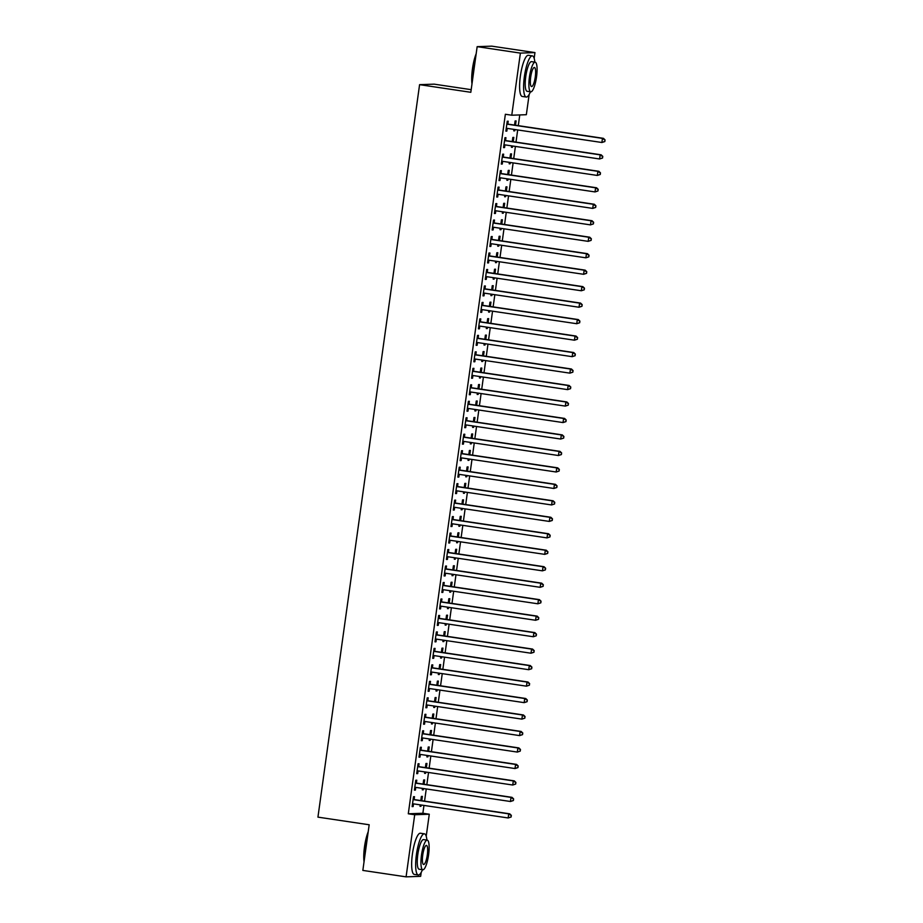 <?xml version="1.0" encoding="UTF-8"?>
<svg xmlns="http://www.w3.org/2000/svg" width="923" height="923" viewBox="0 0 923 923"><rect width="100%" height="100%" fill="white"/><g stroke="black" fill="none" stroke-linecap="round" stroke-linejoin="round"><path stroke-width="1.38" d="M529.156 94.458L526.341 114.706L511.769 115.213L505.366 114.267L408.289 813.786L422.872 813.267L423.957 805.421M424.557 801.129L426.253 788.946M426.841 784.654L428.537 772.47M429.126 768.178L430.822 755.995M431.422 751.703L433.106 739.519M433.706 735.227L435.391 723.044M435.991 718.752L437.675 706.568M438.275 702.276L439.959 690.092M440.559 685.801L442.255 673.617M442.844 669.325L444.54 657.141M445.128 652.849L446.824 640.677M447.424 636.374L449.109 624.202M449.709 619.898L451.393 607.726M451.993 603.423L453.678 591.251M454.278 586.947L455.974 574.775M456.562 570.472L458.258 558.3M458.846 553.996L460.542 541.824M461.131 537.521L462.827 525.349M463.427 521.057L465.111 508.873M465.711 504.581L467.396 492.397M467.996 488.105L469.68 475.922M470.28 471.63L471.976 459.446M472.564 455.154L474.26 442.971M474.849 438.679L476.545 426.495M477.133 422.203L478.829 410.02M479.429 405.728L481.114 393.544M481.714 389.252L483.398 377.069M483.998 372.777L485.683 360.605M486.283 356.301L487.979 344.129M488.567 339.826L490.263 327.653M490.851 323.35L492.547 311.178M493.136 306.874L494.832 294.702M495.432 290.399L497.116 278.227M497.716 273.923L499.401 261.751M500.001 257.448L501.685 245.276M502.285 240.984L503.981 228.8M504.569 224.508L506.266 212.325M506.854 208.033L508.55 195.849M509.138 191.557L510.834 179.374M511.434 175.082L513.119 162.898M513.719 158.606L515.403 146.422M516.003 142.13L517.688 129.947M518.288 125.655L519.776 114.937M422.872 813.267L429.276 814.224L426.218 836.261M421.211 872.397L420.657 876.342L406.085 876.85L414.704 814.744L429.276 814.224M471.18 89.669L434.156 84.155L419.584 84.662L317.939 817.132L369.177 824.77L362.843 870.412L406.085 876.85M419.584 84.662L470.822 92.3L477.156 46.658L491.728 46.15L534.959 52.588L534.175 58.311M424.061 784.238L424.661 779.923L423.669 779.958L423.103 784.089M423.461 788.53L423.288 789.811L422.296 789.846L422.503 788.392M416.411 782.877L416.781 780.2L415.788 780.235L414.415 790.123L415.408 790.088L415.777 787.423M428.63 751.287L429.23 746.984L428.249 747.019L427.672 751.137M428.041 755.579L427.857 756.86L426.876 756.895L427.072 755.441M420.98 749.926L421.35 747.261L420.369 747.295L418.996 757.172L419.977 757.137L420.346 754.472M433.199 718.336L433.798 714.033L432.818 714.067L432.241 718.186M432.61 722.628L432.426 723.909L431.445 723.944L431.652 722.49M425.549 716.975L425.918 714.31L424.938 714.344L423.565 724.22L424.545 724.186L424.915 721.521M437.779 685.385L438.379 681.082L437.387 681.116L436.821 685.247M437.179 689.677L437.006 690.969L436.014 691.004L436.221 689.539M430.118 684.024L430.499 681.359L429.507 681.393L428.134 691.281L429.126 691.246L429.495 688.57M442.348 652.434L442.948 648.131L441.955 648.165L441.39 652.296M441.748 656.726L441.575 658.018L440.594 658.053L440.79 656.588M434.698 651.073L435.068 648.408L434.075 648.442L432.714 658.33L433.695 658.295L434.064 655.63M446.917 619.483L447.517 615.18L446.536 615.214L445.959 619.345M446.328 623.786L446.144 625.067L445.163 625.102L445.359 623.636M439.267 618.122L439.636 615.456L438.656 615.491L437.283 625.379L438.263 625.344L438.633 622.679M451.497 586.532L452.085 582.228L451.105 582.263L450.528 586.393M450.897 590.835L450.724 592.116L449.732 592.151L449.939 590.685M443.836 585.17L444.205 582.505L443.225 582.54L441.852 592.428L442.832 592.393L443.213 589.728M456.066 553.581L456.666 549.277L455.674 549.312L455.108 553.442M455.466 557.884L455.293 559.165L454.301 559.2L454.508 557.734M448.416 552.219L448.786 549.554L447.793 549.589L446.42 559.476L447.413 559.442L447.782 556.777M460.635 520.641L461.235 516.326L460.254 516.361L459.677 520.491M460.046 524.933L459.862 526.214L458.881 526.248L459.077 524.795M452.985 519.28L453.355 516.603L452.374 516.638L451.001 526.525L451.982 526.491L452.351 523.826M465.204 487.69L465.803 483.375L464.823 483.421L464.246 487.54M464.615 491.982L464.431 493.263L463.45 493.297L463.658 491.844M457.554 486.329L457.923 483.664L456.943 483.698L455.57 493.574L456.55 493.54L456.92 490.874M469.784 454.739L470.384 450.436L469.392 450.47L468.826 454.589M469.184 459.031L469.011 460.312L468.019 460.346L468.226 458.893M462.123 453.378L462.504 450.712L461.512 450.747L460.139 460.623L461.131 460.589L461.5 457.923M474.353 421.788L474.953 417.484L473.961 417.519L473.395 421.638M473.753 426.08L473.58 427.361L472.599 427.395L472.795 425.941M466.703 420.426L467.073 417.761L466.08 417.796L464.719 427.684L465.7 427.649L466.069 424.972M478.922 388.837L479.522 384.533L478.541 384.568L477.964 388.698M478.333 393.129L478.149 394.421L477.168 394.456L477.364 392.99M471.272 387.475L471.641 384.81L470.661 384.845L469.288 394.732L470.269 394.698L470.638 392.033M483.502 355.886L484.09 351.582L483.11 351.617L482.533 355.747M482.902 360.189L482.729 361.47L481.737 361.504L481.944 360.039M475.841 354.524L476.21 351.859L475.23 351.894L473.857 361.781L474.837 361.747L475.218 359.082M488.071 322.935L488.671 318.631L487.679 318.666L487.113 322.796M487.471 327.238L487.298 328.519L486.306 328.553L486.513 327.088M480.421 321.573L480.791 318.908L479.798 318.943L478.426 328.83L479.418 328.796L479.787 326.131M492.64 289.984L493.24 285.68L492.259 285.715L491.682 289.845M492.051 294.287L491.867 295.568L490.886 295.602L491.082 294.137M484.99 288.622L485.36 285.957L484.379 285.992L483.006 295.879L483.987 295.845L484.356 293.179M497.209 257.032L497.809 252.729L496.828 252.764L496.251 256.894M496.62 261.336L496.436 262.617L495.455 262.651L495.663 261.186M489.559 255.671L489.928 253.006L488.948 253.04L487.575 262.928L488.555 262.893L488.925 260.228M501.789 224.093L502.389 219.778L501.397 219.812L500.831 223.943M501.189 228.385L501.016 229.665L500.024 229.7L500.231 228.246M494.128 222.731L494.509 220.055L493.517 220.089L492.144 229.977L493.136 229.942L493.505 227.277M506.358 191.142L506.958 186.838L505.966 186.873L505.4 190.992M505.758 195.434L505.585 196.714L504.604 196.749L504.8 195.295M498.708 189.78L499.078 187.115L498.085 187.15L496.724 197.026L497.705 196.991L498.074 194.326M510.927 158.191L511.527 153.887L510.546 153.922L509.969 158.041M510.338 162.483L510.154 163.763L509.173 163.798L509.369 162.344M503.277 156.829L503.646 154.164L502.666 154.199L501.293 164.075L502.274 164.04L502.643 161.375M515.507 125.24L516.095 120.936L515.115 120.971L514.538 125.101M514.907 129.532L514.734 130.824L513.742 130.858L513.949 129.393M507.846 123.878L508.215 121.213L507.235 121.248L505.862 131.135L506.842 131.101L507.223 128.424M505.562 140.354L505.931 137.689L504.95 137.723L503.577 147.611L504.558 147.576L504.927 144.899M513.223 141.715L513.811 137.412L512.83 137.446L512.253 141.565M512.623 146.007L512.438 147.288L511.457 147.322L511.665 145.869M500.993 173.305L501.362 170.64L500.381 170.674L499.008 180.55L499.989 180.516L500.358 177.851M508.642 174.666L509.242 170.363L508.261 170.397L507.685 174.516M508.054 178.958L507.869 180.239L506.889 180.273L507.085 178.82M496.424 206.256L496.793 203.591L495.801 203.625L494.428 213.501L495.42 213.467L495.789 210.802M504.073 207.617L504.673 203.302L503.681 203.337L503.116 207.467M503.473 211.909L503.3 213.19L502.308 213.225L502.516 211.771M491.844 239.207L492.213 236.53L491.232 236.565L489.859 246.453L490.84 246.418L491.221 243.753M499.505 240.568L500.093 236.253L499.112 236.288L498.535 240.418M498.905 244.86L498.732 246.141L497.739 246.176L497.947 244.722M487.275 272.147L487.644 269.481L486.663 269.516L485.29 279.404L486.271 279.369L486.64 276.704M494.924 273.508L495.524 269.204L494.543 269.239L493.967 273.37M494.336 277.811L494.151 279.092L493.17 279.127L493.367 277.661M482.706 305.098L483.075 302.432L482.083 302.467L480.721 312.355L481.702 312.32L482.071 309.655M490.355 306.459L490.955 302.156L489.963 302.19L489.398 306.321M489.755 310.763L489.582 312.043L488.602 312.078L488.798 310.613M478.126 338.049L478.506 335.384L477.514 335.418L476.141 345.306L477.133 345.271L477.503 342.606M485.786 339.41L486.386 335.107L485.394 335.141L484.829 339.272M485.186 343.714L485.013 344.994L484.021 345.029L484.229 343.564M473.557 371L473.926 368.335L472.945 368.369L471.572 378.257L472.553 378.222L472.922 375.557M481.206 372.361L481.806 368.058L480.825 368.092L480.248 372.223M480.618 376.653L480.433 377.945L479.452 377.98L479.66 376.515M468.988 403.951L469.357 401.286L468.376 401.32L467.003 411.208L467.984 411.173L468.353 408.497M476.637 405.312L477.237 401.009L476.256 401.044L475.68 405.174M476.049 409.604L475.864 410.897L474.884 410.931L475.08 409.466M464.419 436.902L464.788 434.237L463.796 434.272L462.423 444.148L463.415 444.113L463.784 441.448M472.068 438.263L472.668 433.96L471.676 433.995L471.111 438.113M471.468 442.555L471.295 443.836L470.303 443.871L470.511 442.417M459.839 469.853L460.208 467.188L459.227 467.223L457.854 477.099L458.835 477.064L459.216 474.399M467.5 471.215L468.088 466.911L467.107 466.946L466.53 471.065M466.9 475.507L466.726 476.787L465.734 476.822L465.942 475.368M455.27 502.804L455.639 500.128L454.658 500.162L453.285 510.05L454.266 510.015L454.635 507.35M462.919 504.166L463.519 499.851L462.538 499.885L461.962 504.016M462.331 508.458L462.146 509.738L461.165 509.773L461.362 508.319M450.701 535.744L451.07 533.079L450.078 533.113L448.716 543.001L449.697 542.966L450.066 540.301M458.35 537.105L458.95 532.802L457.958 532.836L457.393 536.967M457.75 541.409L457.577 542.689L456.597 542.724L456.793 541.259M446.121 568.695L446.501 566.03L445.509 566.064L444.136 575.952L445.128 575.917L445.497 573.252M453.781 570.056L454.381 565.753L453.389 565.787L452.824 569.918M453.181 574.36L453.008 575.64L452.016 575.675L452.224 574.21M441.552 601.646L441.921 598.981L440.94 599.015L439.567 608.903L440.548 608.868L440.917 606.203M449.201 603.007L449.801 598.704L448.82 598.739L448.243 602.869M448.613 607.311L448.428 608.592L447.447 608.626L447.655 607.161M436.983 634.597L437.352 631.932L436.371 631.967L434.998 641.854L435.979 641.82L436.348 639.154M444.632 635.959L445.232 631.655L444.251 631.69L443.675 635.82M444.044 640.262L443.859 641.543L442.878 641.577L443.075 640.112M432.414 667.548L432.783 664.883L431.791 664.918L430.418 674.805L431.41 674.771L431.779 672.106M440.063 668.91L440.663 664.606L439.671 664.641L439.106 668.771M439.463 673.202L439.29 674.494L438.298 674.528L438.506 673.063M427.834 700.499L428.203 697.834L427.222 697.869L425.849 707.756L426.83 707.722L427.211 705.045M435.494 701.861L436.083 697.557L435.102 697.592L434.525 701.722M434.895 706.153L434.721 707.445L433.729 707.48L433.937 706.014M423.265 733.45L423.634 730.785L422.653 730.82L421.28 740.696L422.261 740.661L422.63 737.996M430.914 734.812L431.514 730.508L430.533 730.543L429.956 734.662M430.326 739.104L430.141 740.384L429.16 740.419L429.357 738.965M418.696 766.402L419.065 763.736L418.073 763.771L416.711 773.647L417.692 773.612L418.061 770.947M426.345 767.763L426.945 763.459L425.953 763.494L425.388 767.613M425.745 772.055L425.572 773.336L424.592 773.37L424.788 771.916M414.115 799.353L414.496 796.676L413.504 796.711L412.131 806.598L413.123 806.564L413.492 803.898M421.776 800.714L422.376 796.399L421.384 796.434L420.819 800.564M421.176 805.006L421.003 806.287L420.011 806.321L420.219 804.868M477.156 46.658L520.387 53.107L534.959 52.588M408.289 813.786L414.704 814.744M511.769 115.213L520.387 53.107M505.885 130.951L506.842 131.101M513.765 130.674L514.734 130.824M503.6 147.426L504.558 147.576M511.48 147.149L512.438 147.288M501.316 163.902L502.274 164.04M509.196 163.625L510.154 163.763M499.031 180.377L499.989 180.516M506.912 180.1L507.869 180.239M496.747 196.853L497.705 196.991M504.627 196.576L505.585 196.714M494.463 213.328L495.42 213.467M502.343 213.051L503.3 213.19M492.167 229.804L493.136 229.942M500.047 229.527L501.016 229.665M489.882 246.279L490.84 246.418M497.762 246.003L498.732 246.141M487.598 262.755L488.555 262.893M495.478 262.478L496.436 262.617M485.313 279.231L486.271 279.369M493.194 278.954L494.151 279.092M483.029 295.706L483.987 295.845M490.909 295.429L491.867 295.568M480.745 312.182L481.702 312.32M488.625 311.893L489.582 312.043M478.46 328.646L479.418 328.796M486.34 328.369L487.298 328.519M476.164 345.121L477.133 345.271M484.044 344.844L485.013 344.994M473.88 361.597L474.837 361.747M481.76 361.32L482.729 361.47M471.595 378.072L472.553 378.222M479.475 377.795L480.433 377.945M469.311 394.548L470.269 394.698M477.191 394.271L478.149 394.421M467.026 411.023L467.984 411.173M474.907 410.747L475.864 410.897M464.742 427.499L465.7 427.649M472.622 427.222L473.58 427.361M462.458 443.975L463.415 444.113M470.338 443.698L471.295 443.836M460.162 460.45L461.131 460.589M468.042 460.173L469.011 460.312M457.877 476.926L458.835 477.064M465.757 476.649L466.726 476.787M455.593 493.401L456.55 493.54M463.473 493.124L464.431 493.263M453.308 509.877L454.266 510.015M461.188 509.6L462.146 509.738M451.024 526.352L451.982 526.491M458.904 526.075L459.862 526.214M448.74 542.828L449.697 542.966M456.62 542.551L457.577 542.689M446.455 559.303L447.413 559.442M454.335 559.026L455.293 559.165M444.159 575.779L445.128 575.917M452.039 575.502L453.008 575.64M441.875 592.254L442.832 592.393M449.755 591.978L450.724 592.116M439.59 608.719L440.548 608.868M447.47 608.442L448.428 608.592M437.306 625.194L438.263 625.344M445.186 624.917L446.144 625.067M435.021 641.67L435.979 641.82M442.902 641.393L443.859 641.543M432.737 658.145L433.695 658.295M440.617 657.868L441.575 658.018M430.453 674.621L431.41 674.771M438.333 674.344L439.29 674.494M428.157 691.096L429.126 691.246M436.037 690.819L437.006 690.969M425.872 707.572L426.83 707.722M433.752 707.295L434.721 707.445M423.588 724.047L424.545 724.186M431.468 723.77L432.426 723.909M421.303 740.523L422.261 740.661M429.183 740.246L430.141 740.384M419.019 756.998L419.977 757.137M426.899 756.722L427.857 756.86M416.735 773.474L417.692 773.612M424.615 773.197L425.572 773.336M414.45 789.95L415.408 790.088M422.33 789.673L423.288 789.811M412.154 806.425L413.123 806.564M420.034 806.148L421.003 806.287M604.83 141.554L605.061 139.904L604.83 141.554L601.888 142.5L507.096 128.366A1.661 1.615 -92 0 0 506.485 128.401L506.231 128.459M604.438 141.565L601.888 142.5L602.454 138.381L603.446 138.346L508.654 124.213A1.661 1.615 -92 0 1 508.077 124.005L506.946 123.336M506.865 123.913L507.085 124.04A1.661 1.615 -92 0 0 507.662 124.247L602.454 138.381L604.669 139.915M507.315 128.401L506.208 128.689M605.061 139.904L603.446 138.346M602.546 158.029L602.777 156.379L602.546 158.029L599.604 158.975L504.812 144.842A1.661 1.615 -92 0 0 504.2 144.876L503.946 144.934M602.154 158.041L599.604 158.975L600.169 154.856L601.161 154.822L506.369 140.688A1.661 1.615 -92 0 1 505.781 140.481L504.662 139.811M504.581 140.388L504.8 140.515A1.661 1.615 -92 0 0 505.377 140.723L600.169 154.856L602.373 156.391M505.031 144.876L503.912 145.153M602.777 156.379L601.161 154.822M600.262 174.493L600.481 172.855L600.262 174.493L597.319 175.451L502.527 161.317A1.661 1.615 -92 0 0 501.904 161.352L501.662 161.41M599.858 174.516L597.319 175.451L597.885 171.332L598.865 171.297L504.085 157.164A1.661 1.615 -92 0 1 503.496 156.956L502.377 156.287M502.297 156.864L502.516 156.991A1.661 1.615 -92 0 0 503.093 157.198L597.885 171.332L600.088 172.866M502.747 161.352L501.627 161.629M600.481 172.855L598.865 171.297M471.988 83.878A20.306 4.73 -81.5 0 1 472.449 68.879A20.306 4.73 -81.5 0 1 476.164 53.765M475.968 55.207A20.814 4.846 98.5 0 0 472.818 68.96A20.814 4.846 98.5 0 0 472.161 82.62M534.832 62.141A20.814 4.846 98.5 0 0 532.363 55.888A20.814 4.846 98.5 0 0 524.379 76.644A20.814 4.846 98.5 0 0 526.237 97.042A20.814 4.846 98.5 0 0 530.425 91.781M532.363 55.888L528.36 55.288A20.814 4.846 98.5 0 0 520.376 76.044A20.814 4.846 98.5 0 0 522.233 96.453L526.237 97.042M530.771 91.838L527.091 91.285A14.987 3.496 -81.5 0 1 525.752 76.586A14.987 3.496 -81.5 0 1 531.51 61.645L535.19 62.199A14.987 3.496 98.5 0 0 529.433 77.14A14.987 3.496 98.5 0 0 530.771 91.838A14.987 3.496 98.5 0 0 536.528 76.886A14.987 3.496 98.5 0 0 535.19 62.199M535.271 76.932A9.657 2.25 98.5 0 0 534.405 67.46A9.657 2.25 98.5 0 0 530.702 77.094A9.657 2.25 98.5 0 0 531.556 86.566A9.657 2.25 98.5 0 0 535.271 76.932M364.043 861.828A20.306 4.73 -81.5 0 1 364.504 846.818A20.306 4.73 -81.5 0 1 368.219 831.704M368.023 833.146A20.814 4.846 98.5 0 0 364.862 846.899A20.814 4.846 98.5 0 0 364.216 860.559M426.888 840.092A20.814 4.846 98.5 0 0 424.418 833.827A20.814 4.846 98.5 0 0 416.423 854.583A20.814 4.846 98.5 0 0 418.281 874.992A20.814 4.846 98.5 0 0 422.469 869.72M424.418 833.827L420.415 833.227A20.814 4.846 98.5 0 0 412.419 853.983A20.814 4.846 98.5 0 0 414.277 874.393L418.281 874.992M422.826 869.778L419.146 869.224A14.987 3.496 -81.5 0 1 417.807 854.536A14.987 3.496 -81.5 0 1 423.565 839.595L427.245 840.138A14.987 3.496 98.5 0 0 421.488 855.079A14.987 3.496 98.5 0 0 422.826 869.778A14.987 3.496 98.5 0 0 428.584 854.836A14.987 3.496 98.5 0 0 427.245 840.138M427.314 854.883A9.657 2.25 98.5 0 0 426.461 845.41A9.657 2.25 98.5 0 0 422.746 855.044A9.657 2.25 98.5 0 0 423.611 864.505A9.657 2.25 98.5 0 0 427.314 854.883M597.966 190.969L598.196 189.33L597.966 190.969L595.023 191.926L500.243 177.793A1.661 1.615 -92 0 0 499.62 177.827L499.378 177.885M597.573 190.992L595.023 191.926L595.6 187.807L596.581 187.773L501.789 173.639A1.661 1.615 -92 0 1 501.212 173.432L500.081 172.763M500.012 173.339L500.231 173.466A1.661 1.615 -92 0 0 500.808 173.674L595.6 187.807L597.804 189.342M500.462 177.827L499.343 178.104M598.196 189.33L596.581 187.773M595.681 207.444L595.912 205.806L595.681 207.444L592.739 208.402L497.947 194.268A1.661 1.615 -92 0 0 497.335 194.303L497.093 194.361M595.289 207.467L592.739 208.402L593.316 204.283L594.297 204.248L499.505 190.115A1.661 1.615 -92 0 1 498.928 189.907L497.797 189.238M497.716 189.815L497.947 189.942A1.661 1.615 -92 0 0 498.524 190.15L593.316 204.283L595.52 205.817M498.178 194.303L497.059 194.58M595.912 205.806L594.297 204.248M593.397 223.92L593.627 222.27L593.397 223.92L590.455 224.877L495.663 210.744A1.661 1.615 -92 0 0 495.051 210.779L494.797 210.836M593.004 223.931L590.455 224.877L591.032 220.759L592.012 220.724L497.22 206.59A1.661 1.615 -92 0 1 496.643 206.383L495.513 205.714M495.432 206.291L495.651 206.417A1.661 1.615 -92 0 0 496.239 206.625L591.032 220.759L593.235 222.293M495.882 210.779L494.774 211.055M593.627 222.27L592.012 220.724M591.112 240.395L591.343 238.745L591.112 240.395L588.17 241.353L493.378 227.22A1.661 1.615 -92 0 0 492.767 227.254L492.513 227.312M590.72 240.407L588.17 241.353L588.747 237.234L589.728 237.199L494.936 223.066A1.661 1.615 -92 0 1 494.359 222.858L493.228 222.189M493.147 222.766L493.367 222.893A1.661 1.615 -92 0 0 493.955 223.101L588.747 237.234L590.951 238.769M493.597 227.254L492.49 227.531M591.343 238.745L589.728 237.199M588.828 256.871L589.059 255.221L588.828 256.871L585.886 257.817L491.094 243.695A1.661 1.615 -92 0 0 490.482 243.73L490.228 243.787M588.436 256.882L585.886 257.817L586.451 253.698L587.443 253.663L492.651 239.542A1.661 1.615 -92 0 1 492.063 239.334L490.944 238.665M490.863 239.242L491.082 239.369A1.661 1.615 -92 0 0 491.659 239.576L586.451 253.698L588.666 255.244M491.313 243.73L490.205 244.007M589.059 255.221L587.443 253.663M586.543 273.346L586.774 271.697L586.543 273.346L583.601 274.293L488.809 260.171A1.661 1.615 -92 0 0 488.198 260.205L487.944 260.263M586.151 273.358L583.601 274.293L584.167 270.174L585.159 270.139L490.367 256.017A1.661 1.615 -92 0 1 489.778 255.809L488.659 255.14M488.579 255.706L488.798 255.844A1.661 1.615 -92 0 0 489.375 256.052L584.167 270.174L586.37 271.72M489.028 260.205L487.909 260.482M586.774 271.697L585.159 270.139M584.259 289.822L584.478 288.172L584.259 289.822L581.317 290.768L486.525 276.646A1.661 1.615 -92 0 0 485.902 276.681L485.66 276.738M583.855 289.834L581.317 290.768L581.882 286.649L582.863 286.615L488.082 272.493A1.661 1.615 -92 0 1 487.494 272.285L486.375 271.616M486.294 272.181L486.513 272.32A1.661 1.615 -92 0 0 487.09 272.527L581.882 286.649L584.086 288.184M486.744 276.681L485.625 276.958M584.478 288.172L582.863 286.615M581.963 306.298L582.194 304.648L581.963 306.298L579.021 307.244L484.24 293.122A1.661 1.615 -92 0 0 483.617 293.145L483.375 293.214M581.571 306.309L579.021 307.244L579.598 303.125L580.579 303.09L485.786 288.968A1.661 1.615 -92 0 1 485.21 288.761L484.079 288.091M483.998 288.657L484.229 288.795A1.661 1.615 -92 0 0 484.806 289.003L579.598 303.125L581.802 304.659M484.46 293.156L483.34 293.433M582.194 304.648L580.579 303.09M579.679 322.773L579.909 321.123L579.679 322.773L576.737 323.719L481.944 309.597A1.661 1.615 -92 0 0 481.333 309.62L481.091 309.69M579.286 322.785L576.737 323.719L577.313 319.6L578.294 319.566L483.502 305.444A1.661 1.615 -92 0 1 482.925 305.236L481.794 304.555M481.714 305.132L481.944 305.271A1.661 1.615 -92 0 0 482.521 305.478L577.313 319.6L579.517 321.135M482.175 309.632L481.056 309.909M579.909 321.123L578.294 319.566M577.394 339.249L577.625 337.599L577.394 339.249L574.452 340.195L479.66 326.073A1.661 1.615 -92 0 0 479.049 326.096L478.795 326.165M577.002 339.26L574.452 340.195L575.029 336.076L576.01 336.041L481.218 321.919A1.661 1.615 -92 0 1 480.641 321.712L479.51 321.031M479.429 321.608L479.648 321.746A1.661 1.615 -92 0 0 480.237 321.954L575.029 336.076L577.233 337.61M479.879 326.107L478.772 326.384M577.625 337.599L576.01 336.041M575.11 355.724L575.341 354.074L575.11 355.724L572.168 356.67L477.376 342.548A1.661 1.615 -92 0 0 476.764 342.571L476.51 342.641M574.717 355.736L572.168 356.67L572.745 352.551L573.725 352.517L478.933 338.395A1.661 1.615 -92 0 1 478.356 338.187L477.226 337.506M477.145 338.083L477.364 338.222A1.661 1.615 -92 0 0 477.952 338.429L572.745 352.551L574.948 354.086M477.595 342.583L476.487 342.86M575.341 354.074L573.725 352.517M572.825 372.2L573.056 370.55L572.825 372.2L569.883 373.146L475.091 359.024A1.661 1.615 -92 0 0 474.48 359.047L474.226 359.116M572.433 372.211L569.883 373.146L570.449 369.027L571.441 368.992L476.649 354.87A1.661 1.615 -92 0 1 476.06 354.663L474.941 353.982M474.86 354.559L475.08 354.697A1.661 1.615 -92 0 0 475.657 354.905L570.449 369.027L572.664 370.561M475.31 359.047L474.203 359.335M573.056 370.55L571.441 368.992M570.541 388.675L570.772 387.025L570.541 388.675L567.599 389.621L472.807 375.499A1.661 1.615 -92 0 0 472.195 375.523L471.941 375.592M570.149 388.687L567.599 389.621L568.164 385.502L569.156 385.468L474.364 371.346A1.661 1.615 -92 0 1 473.776 371.138L472.657 370.458M472.576 371.034L472.795 371.173A1.661 1.615 -92 0 0 473.372 371.381L568.164 385.502L570.368 387.037M473.026 375.523L471.907 375.811M570.772 387.025L569.156 385.468M568.256 405.151L568.476 403.501L568.256 405.151L565.314 406.097L470.522 391.975A1.661 1.615 -92 0 0 469.899 391.998L469.657 392.067M567.853 405.162L565.314 406.097L565.88 401.978L566.86 401.943L472.08 387.822A1.661 1.615 -92 0 1 471.491 387.602L470.372 386.933M470.292 387.51L470.511 387.637A1.661 1.615 -92 0 0 471.088 387.856L565.88 401.978L568.083 403.513M470.742 391.998L469.622 392.287M568.476 403.501L566.86 401.943M565.961 421.626L566.191 419.977L565.961 421.626L563.018 422.572L468.238 408.439A1.661 1.615 -92 0 0 467.615 408.474L467.373 408.531M565.568 421.638L563.018 422.572L563.595 418.454L564.576 418.419L469.784 404.286A1.661 1.615 -92 0 1 469.207 404.078L468.076 403.409M467.996 403.986L468.226 404.112A1.661 1.615 -92 0 0 468.803 404.32L563.595 418.454L565.799 419.988M468.457 408.474L467.338 408.762M566.191 419.977L564.576 418.419M563.676 438.102L563.907 436.452L563.676 438.102L560.734 439.048L465.942 424.915A1.661 1.615 -92 0 0 465.33 424.949L465.088 425.007M563.284 438.113L560.734 439.048L561.311 434.929L562.292 434.895L467.5 420.761A1.661 1.615 -92 0 1 466.923 420.553L465.792 419.884M465.711 420.461L465.942 420.588A1.661 1.615 -92 0 0 466.519 420.796L561.311 434.929L563.515 436.464M466.173 424.949L465.054 425.226M563.907 436.452L562.292 434.895M561.392 454.566L561.622 452.928L561.392 454.566L558.45 455.524L463.658 441.39A1.661 1.615 -92 0 0 463.046 441.425L462.792 441.482M560.999 454.589L558.45 455.524L559.026 451.405L560.007 451.37L465.215 437.237A1.661 1.615 -92 0 1 464.638 437.029L463.508 436.36M463.427 436.937L463.646 437.064A1.661 1.615 -92 0 0 464.234 437.271L559.026 451.405L561.23 452.939M463.877 441.425L462.769 441.702M561.622 452.928L560.007 451.37M559.107 471.042L559.338 469.403L559.107 471.042L556.165 471.999L461.373 457.866A1.661 1.615 -92 0 0 460.762 457.9L460.508 457.958M558.715 471.065L556.165 471.999L556.742 467.88L557.723 467.846L462.931 453.712A1.661 1.615 -92 0 1 462.354 453.505L461.223 452.835M461.142 453.412L461.362 453.539A1.661 1.615 -92 0 0 461.95 453.747L556.742 467.88L558.946 469.415M461.592 457.9L460.485 458.177M559.338 469.403L557.723 467.846M556.823 487.517L557.054 485.879L556.823 487.517L553.881 488.475L459.089 474.341A1.661 1.615 -92 0 0 458.477 474.376L458.223 474.434M556.431 487.54L553.881 488.475L554.446 484.356L555.438 484.321L460.646 470.188A1.661 1.615 -92 0 1 460.058 469.98L458.939 469.311M458.858 469.888L459.077 470.015A1.661 1.615 -92 0 0 459.654 470.222L554.446 484.356L556.661 485.89M459.308 474.376L458.2 474.653M557.054 485.879L555.438 484.321M554.538 503.993L554.769 502.343L554.538 503.993L551.596 504.95L456.804 490.817A1.661 1.615 -92 0 0 456.193 490.851L455.939 490.909M554.146 504.004L551.596 504.95L552.162 500.831L553.154 500.797L458.362 486.663A1.661 1.615 -92 0 1 457.773 486.456L456.654 485.786M456.573 486.363L456.793 486.49A1.661 1.615 -92 0 0 457.37 486.698L552.162 500.831L554.365 502.366M457.023 490.851L455.904 491.128M554.769 502.343L553.154 500.797M552.254 520.468L552.473 518.818L552.254 520.468L549.312 521.426L454.52 507.292A1.661 1.615 -92 0 0 453.897 507.327L453.654 507.385M551.85 520.48L549.312 521.426L549.877 517.307L550.858 517.272L456.077 503.139A1.661 1.615 -92 0 1 455.489 502.931L454.37 502.262M454.289 502.839L454.508 502.966A1.661 1.615 -92 0 0 455.085 503.173L549.877 517.307L552.081 518.841M454.739 507.327L453.62 507.604M552.473 518.818L550.858 517.272M549.958 536.944L550.189 535.294L549.958 536.944L547.016 537.89L452.235 523.768A1.661 1.615 -92 0 0 451.612 523.803L451.37 523.86M549.566 536.955L547.016 537.89L547.593 533.771L548.574 533.736L453.781 519.614A1.661 1.615 -92 0 1 453.205 519.407L452.074 518.738M451.993 519.314L452.224 519.441A1.661 1.615 -92 0 0 452.801 519.649L547.593 533.771L549.796 535.317M452.455 523.803L451.335 524.079M550.189 535.294L548.574 533.736M547.674 553.419L547.904 551.769L547.674 553.419L544.732 554.365L449.939 540.243A1.661 1.615 -92 0 0 449.328 540.278L449.086 540.336M547.281 553.431L544.732 554.365L545.308 550.246L546.289 550.212L451.497 536.09A1.661 1.615 -92 0 1 450.92 535.882L449.789 535.213M449.709 535.79L449.939 535.917A1.661 1.615 -92 0 0 450.516 536.125L545.308 550.246L547.512 551.792M450.17 540.278L449.051 540.555M547.904 551.769L546.289 550.212M545.389 569.895L545.62 568.245L545.389 569.895L542.447 570.841L447.655 556.719A1.661 1.615 -92 0 0 447.044 556.754L446.79 556.811M544.997 569.906L542.447 570.841L543.024 566.722L544.005 566.687L449.213 552.565A1.661 1.615 -92 0 1 448.636 552.358L447.505 551.689M447.424 552.254L447.643 552.392A1.661 1.615 -92 0 0 448.232 552.6L543.024 566.722L545.228 568.256M447.874 556.754L446.767 557.031M545.62 568.245L544.005 566.687M543.105 586.37L543.335 584.721L543.105 586.37L540.163 587.316L445.371 573.195A1.661 1.615 -92 0 0 444.759 573.218L444.505 573.287M542.712 586.382L540.163 587.316L540.74 583.198L541.72 583.163L446.928 569.041A1.661 1.615 -92 0 1 446.351 568.833L445.221 568.164M445.14 568.73L445.359 568.868A1.661 1.615 -92 0 0 445.947 569.076L540.74 583.198L542.943 584.732M445.59 573.229L444.482 573.506M543.335 584.721L541.72 583.163M540.82 602.846L541.051 601.196L540.82 602.846L537.878 603.792L443.086 589.67A1.661 1.615 -92 0 0 442.475 589.693L442.221 589.762M540.428 602.857L537.878 603.792L538.444 599.673L539.436 599.638L444.644 585.517A1.661 1.615 -92 0 1 444.055 585.309L442.936 584.628M442.855 585.205L443.075 585.344A1.661 1.615 -92 0 0 443.651 585.551L538.444 599.673L540.659 601.208M443.305 589.705L442.198 589.982M541.051 601.196L539.436 599.638M538.536 619.321L538.767 617.672L538.536 619.321L535.594 620.268L440.802 606.146A1.661 1.615 -92 0 0 440.19 606.169L439.936 606.238M538.144 619.333L535.594 620.268L536.159 616.149L537.151 616.114L442.359 601.992A1.661 1.615 -92 0 1 441.771 601.784L440.652 601.104M440.571 601.681L440.79 601.819A1.661 1.615 -92 0 0 441.367 602.027L536.159 616.149L538.363 617.683M441.021 606.18L439.902 606.457M538.767 617.672L537.151 616.114M536.251 635.797L536.471 634.147L536.251 635.797L533.309 636.743L438.517 622.621A1.661 1.615 -92 0 0 437.894 622.644L437.652 622.713M535.848 635.809L533.309 636.743L533.875 632.624L534.855 632.59L440.075 618.468A1.661 1.615 -92 0 1 439.486 618.26L438.367 617.579M438.287 618.156L438.506 618.295A1.661 1.615 -92 0 0 439.083 618.502L533.875 632.624L536.078 634.159M438.737 622.656L437.617 622.933M536.471 634.147L534.855 632.59M533.956 652.273L534.186 650.623L533.956 652.273L531.013 653.219L436.233 639.097A1.661 1.615 -92 0 0 435.61 639.12L435.368 639.189M533.563 652.284L531.013 653.219L531.59 649.1L532.571 649.065L437.779 634.943A1.661 1.615 -92 0 1 437.202 634.736L436.071 634.055M435.991 634.632L436.221 634.77A1.661 1.615 -92 0 0 436.798 634.978L531.59 649.1L533.794 650.634M436.452 639.12L435.333 639.408M534.186 650.623L532.571 649.065M531.671 668.748L531.902 667.098L531.671 668.748L528.729 669.694L433.937 655.572A1.661 1.615 -92 0 0 433.325 655.595L433.083 655.665M531.279 668.76L528.729 669.694L529.306 665.575L530.287 665.541L435.494 651.419A1.661 1.615 -92 0 1 434.918 651.211L433.787 650.53M433.706 651.107L433.937 651.246A1.661 1.615 -92 0 0 434.514 651.453L529.306 665.575L531.51 667.11M434.168 655.595L433.049 655.884M531.902 667.098L530.287 665.541M529.387 685.224L529.617 683.574L529.387 685.224L526.445 686.17L431.652 672.048A1.661 1.615 -92 0 0 431.041 672.071L430.787 672.14M528.994 685.235L526.445 686.17L527.021 682.051L528.002 682.016L433.21 667.894A1.661 1.615 -92 0 1 432.633 667.675L431.502 667.006M431.422 667.583L431.641 667.721A1.661 1.615 -92 0 0 432.229 667.929L527.021 682.051L529.225 683.585M431.872 672.071L430.764 672.359M529.617 683.574L528.002 682.016M527.102 701.699L527.333 700.049L527.102 701.699L524.16 702.645L429.368 688.512A1.661 1.615 -92 0 0 428.757 688.546L428.503 688.604M526.71 701.711L524.16 702.645L524.737 698.526L525.718 698.492L430.926 684.358A1.661 1.615 -92 0 1 430.349 684.151L429.218 683.481M429.137 684.058L429.357 684.185A1.661 1.615 -92 0 0 429.945 684.393L524.737 698.526L526.941 700.061M429.587 688.546L428.48 688.835M527.333 700.049L525.718 698.492M524.818 718.175L525.049 716.525L524.818 718.175L521.876 719.121L427.084 704.987A1.661 1.615 -92 0 0 426.472 705.022L426.218 705.08M524.426 718.186L521.876 719.121L522.441 715.002L523.433 714.967L428.641 700.834A1.661 1.615 -92 0 1 428.053 700.626L426.934 699.957M426.853 700.534L427.072 700.661A1.661 1.615 -92 0 0 427.649 700.869L522.441 715.002L524.656 716.536M427.303 705.022L426.195 705.299M525.049 716.525L523.433 714.967M522.533 734.639L522.764 733L522.533 734.639L519.591 735.596L424.799 721.463A1.661 1.615 -92 0 0 424.188 721.498L423.934 721.555M522.141 734.662L519.591 735.596L520.157 731.478L521.149 731.443L426.357 717.309A1.661 1.615 -92 0 1 425.768 717.102L424.649 716.433M424.568 717.009L424.788 717.136A1.661 1.615 -92 0 0 425.365 717.344L520.157 731.478L522.36 733.012M425.018 721.498L423.899 721.774M522.764 733L521.149 731.443M520.249 751.114L520.468 749.476L520.249 751.114L517.307 752.072L422.515 737.939A1.661 1.615 -92 0 0 421.892 737.973L421.649 738.031M519.845 751.137L517.307 752.072L517.872 747.953L518.853 747.918L424.072 733.785A1.661 1.615 -92 0 1 423.484 733.577L422.365 732.908M422.284 733.485L422.503 733.612A1.661 1.615 -92 0 0 423.08 733.82L517.872 747.953L520.076 749.488M422.734 737.973L421.615 738.25M520.468 749.476L518.853 747.918M517.953 767.59L518.184 765.952L517.953 767.59L515.011 768.547L420.23 754.414A1.661 1.615 -92 0 0 419.607 754.449L419.365 754.506M517.561 767.613L515.011 768.547L515.588 764.429L516.568 764.394L421.776 750.261A1.661 1.615 -92 0 1 421.2 750.053L420.069 749.384M419.988 749.961L420.219 750.087A1.661 1.615 -92 0 0 420.796 750.295L515.588 764.429L517.791 765.963M420.45 754.449L419.33 754.726M518.184 765.952L516.568 764.394M515.669 784.065L515.899 782.427L515.669 784.065L512.726 785.023L417.934 770.89A1.661 1.615 -92 0 0 417.323 770.924L417.081 770.982M515.276 784.089L512.726 785.023L513.303 780.904L514.284 780.87L419.492 766.736A1.661 1.615 -92 0 1 418.915 766.528L417.784 765.859M417.704 766.436L417.934 766.563A1.661 1.615 -92 0 0 418.511 766.771L513.303 780.904L515.507 782.439M418.165 770.924L417.046 771.201M515.899 782.427L514.284 780.87M513.384 800.541L513.615 798.891L513.384 800.541L510.442 801.499L415.65 787.365A1.661 1.615 -92 0 0 415.038 787.4L414.785 787.457M512.992 800.553L510.442 801.499L511.019 797.38L512 797.345L417.208 783.212A1.661 1.615 -92 0 1 416.631 783.004L415.5 782.335M415.419 782.912L415.638 783.039A1.661 1.615 -92 0 0 416.227 783.246L511.019 797.38L513.223 798.914M415.869 787.4L414.762 787.677M513.615 798.891L512 797.345M511.1 817.017L511.33 815.367L511.1 817.017L508.158 817.963L413.366 803.841A1.661 1.615 -92 0 0 412.754 803.875L412.5 803.933M510.707 817.028L508.158 817.963L508.735 813.855L509.715 813.821L414.923 799.687A1.661 1.615 -92 0 1 414.346 799.48L413.216 798.81M413.135 799.387L413.354 799.514A1.661 1.615 -92 0 0 413.942 799.722L508.735 813.855L510.938 815.39M413.585 803.875L412.477 804.152M511.33 815.367L509.715 813.821M507.085 124.04L508.077 124.005M507.662 124.247L508.654 124.213M506.485 128.401L507.142 128.378M504.8 140.515L505.781 140.481M505.377 140.723L506.369 140.688M504.2 144.876L504.858 144.853M502.516 156.991L503.496 156.956M503.093 157.198L504.085 157.164M501.904 161.352L502.574 161.329M500.231 173.466L501.212 173.432M500.808 173.674L501.789 173.639M499.62 177.827L500.278 177.804M497.947 189.942L498.928 189.907M498.524 190.15L499.505 190.115M497.335 194.303L497.993 194.28M495.651 206.417L496.643 206.383M496.239 206.625L497.22 206.59M495.051 210.779L495.709 210.756M493.367 222.893L494.359 222.858M493.955 223.101L494.936 223.066M492.767 227.254L493.424 227.231M491.082 239.369L492.063 239.334M491.659 239.576L492.651 239.542M490.482 243.73L491.14 243.707M488.798 255.844L489.778 255.809M489.375 256.052L490.367 256.017M488.198 260.205L488.855 260.182M486.513 272.32L487.494 272.285M487.09 272.527L488.082 272.493M485.902 276.681L486.571 276.658M484.229 288.795L485.21 288.761M484.806 289.003L485.786 288.968M483.617 293.145L484.275 293.122M481.944 305.271L482.925 305.236M482.521 305.478L483.502 305.444M481.333 309.62L481.991 309.597M479.648 321.746L480.641 321.712M480.237 321.954L481.218 321.919M479.049 326.096L479.706 326.073M477.364 338.222L478.356 338.187M477.952 338.429L478.933 338.395M476.764 342.571L477.422 342.548M475.08 354.697L476.06 354.663M475.657 354.905L476.649 354.87M474.48 359.047L475.137 359.024M472.795 371.173L473.776 371.138M473.372 371.381L474.364 371.346M472.195 375.523L472.853 375.499M470.511 387.637L471.491 387.602M471.088 387.856L472.08 387.822M469.899 391.998L470.568 391.975M468.226 404.112L469.207 404.078M468.803 404.32L469.784 404.286M467.615 408.474L468.273 408.451M465.942 420.588L466.923 420.553M466.519 420.796L467.5 420.761M465.33 424.949L465.988 424.926M463.646 437.064L464.638 437.029M464.234 437.271L465.215 437.237M463.046 441.425L463.704 441.402M461.362 453.539L462.354 453.505M461.95 453.747L462.931 453.712M460.762 457.9L461.419 457.877M459.077 470.015L460.058 469.98M459.654 470.222L460.646 470.188M458.477 474.376L459.135 474.353M456.793 486.49L457.773 486.456M457.37 486.698L458.362 486.663M456.193 490.851L456.85 490.828M454.508 502.966L455.489 502.931M455.085 503.173L456.077 503.139M453.897 507.327L454.566 507.304M452.224 519.441L453.205 519.407M452.801 519.649L453.781 519.614M451.612 523.803L452.27 523.779M449.939 535.917L450.92 535.882M450.516 536.125L451.497 536.09M449.328 540.278L449.986 540.255M447.643 552.392L448.636 552.358M448.232 552.6L449.213 552.565M447.044 556.754L447.701 556.731M445.359 568.868L446.351 568.833M445.947 569.076L446.928 569.041M444.759 573.218L445.417 573.195M443.075 585.344L444.055 585.309M443.651 585.551L444.644 585.517M442.475 589.693L443.132 589.67M440.79 601.819L441.771 601.784M441.367 602.027L442.359 601.992M440.19 606.169L440.848 606.146M438.506 618.295L439.486 618.26M439.083 618.502L440.075 618.468M437.894 622.644L438.563 622.621M436.221 634.77L437.202 634.736M436.798 634.978L437.779 634.943M435.61 639.12L436.267 639.097M433.937 651.246L434.918 651.211M434.514 651.453L435.494 651.419M433.325 655.595L433.983 655.572M431.641 667.721L432.633 667.675M432.229 667.929L433.21 667.894M431.041 672.071L431.699 672.048M429.357 684.185L430.349 684.151M429.945 684.393L430.926 684.358M428.757 688.546L429.414 688.523M427.072 700.661L428.053 700.626M427.649 700.869L428.641 700.834M426.472 705.022L427.13 704.999M424.788 717.136L425.768 717.102M425.365 717.344L426.357 717.309M424.188 721.498L424.845 721.474M422.503 733.612L423.484 733.577M423.08 733.82L424.072 733.785M421.892 737.973L422.561 737.95M420.219 750.087L421.2 750.053M420.796 750.295L421.776 750.261M419.607 754.449L420.265 754.426M417.934 766.563L418.915 766.528M418.511 766.771L419.492 766.736M417.323 770.924L417.981 770.901M415.638 783.039L416.631 783.004M416.227 783.246L417.208 783.212M415.038 787.4L415.696 787.377M413.354 799.514L414.346 799.48M413.942 799.722L414.923 799.687M412.754 803.875L413.412 803.852"/></g></svg>
